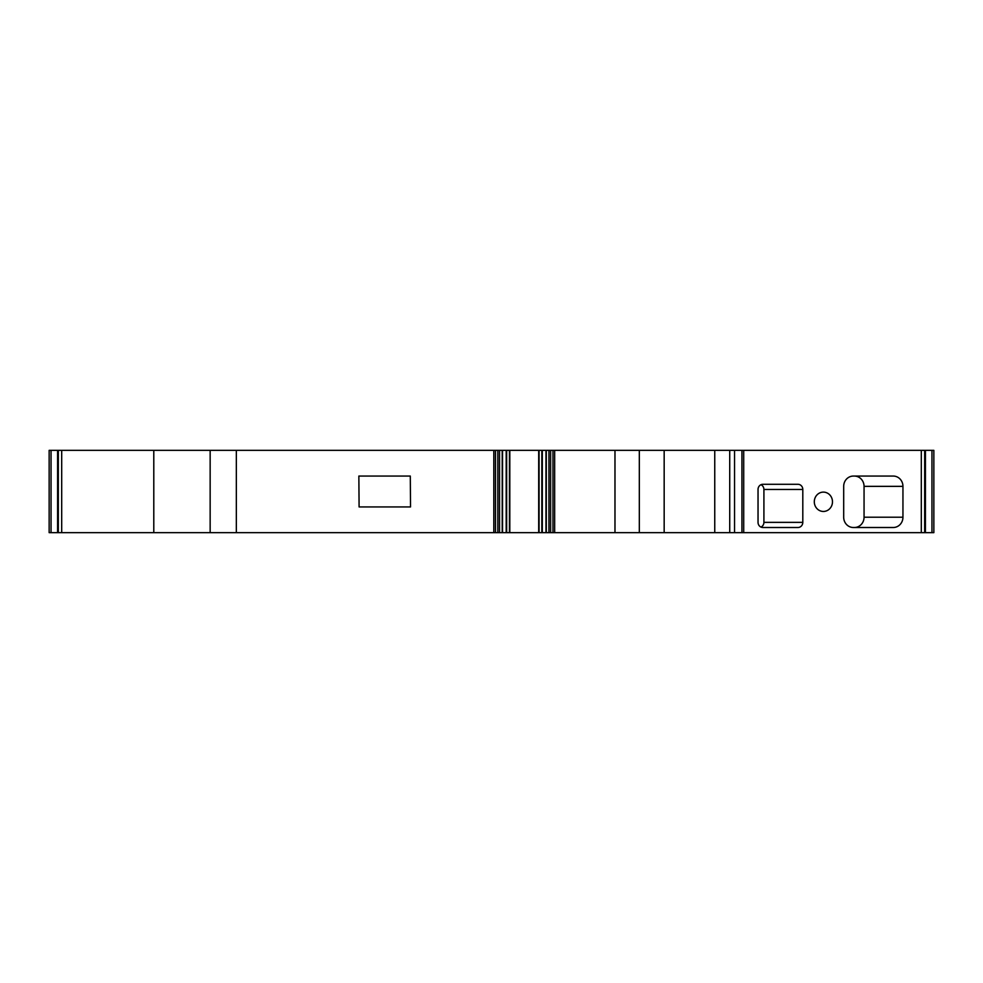 <?xml version="1.0" encoding="UTF-8"?>
<svg xmlns="http://www.w3.org/2000/svg" width="983" height="983" viewBox="0 0 983 983"><rect width="100%" height="100%" fill="white"/><g stroke="black" fill="none" stroke-linecap="round" stroke-linejoin="round"><path stroke-width="1.47" d="M506.196 532.651L506.196 450.349L57.592 450.349L57.592 532.651L57.592 450.349L49.15 450.349L49.15 532.651L933.85 532.651L933.85 450.349L933.85 532.651M541.842 532.651L541.842 450.349L933.85 450.349M925.408 532.651L925.433 450.349L925.408 532.651M542.309 450.349L542.309 532.651M506.196 450.349L509.808 450.349L509.808 532.651M541.842 450.349L509.808 450.349M614.977 450.349L614.977 532.651M714.752 450.349L714.752 532.651M893.277 476.067L853.355 476.067A10.285 9.67 90 0 0 843.684 486.352L843.684 517.218A10.285 9.67 90 0 0 853.355 527.502L893.277 527.502A10.285 9.67 90 0 0 902.947 517.218L902.947 486.352A10.285 9.67 90 0 0 893.277 476.067M797.963 484.3L762.869 484.3A5.148 4.829 90 0 0 758.04 489.448L758.04 522.366A5.148 4.829 90 0 0 762.869 527.502L797.963 527.502A5.148 4.829 90 0 0 802.804 522.366L802.804 489.448A5.148 4.829 90 0 0 797.963 484.3M832.478 501.785A9.67 9.08 -90 0 1 823.385 511.455A9.67 9.08 -90 0 1 814.305 501.785A9.67 9.08 -90 0 1 823.385 492.114A9.67 9.08 -90 0 1 832.478 501.785M49.15 450.349L49.15 532.651M153.79 450.349L153.79 532.651M358.856 476.067L359.09 506.933L410.525 506.933L410.292 476.067L358.856 476.067M760.977 527.085A5.148 4.829 90 0 0 763.914 522.366L763.914 489.448A5.148 4.829 90 0 0 760.977 484.717M854.387 527.502A10.285 9.67 90 0 0 864.057 517.218L864.057 486.352A10.285 9.67 90 0 0 854.387 476.067M546.302 450.349L546.302 532.651M548.944 450.349L548.944 532.651M493.81 450.349L493.81 532.651M495.506 450.349L495.506 532.651M502.534 450.349L502.534 532.651M502.215 450.349L502.215 532.651M545.97 450.349L545.97 532.651M539.065 450.349L539.065 532.651M550.627 450.349L550.627 532.651M552.962 450.349L552.962 532.651M554.658 450.349L554.658 532.651M639.319 450.349L639.319 532.651M729.73 450.349L729.73 532.651M734.559 450.349L734.559 532.651M741.944 450.349L741.944 532.651M743.713 450.349L743.713 532.651M921.304 450.349L921.304 532.651M924.671 450.349L924.671 532.651M931.958 450.349L931.958 532.651M51.042 450.349L51.042 532.651M58.329 450.349L58.329 532.651M61.696 450.349L61.696 532.651M210.153 450.349L210.153 532.651M236.338 450.349L236.338 532.651M497.84 450.349L497.84 532.651M499.536 450.349L499.536 532.651M509.44 450.349L509.44 532.651M538.696 450.349L538.696 532.651M763.914 489.448L802.804 489.448M763.914 522.366L802.804 522.366M864.057 486.352L902.947 486.352M864.057 517.218L902.947 517.218M664.164 532.651L664.164 450.349M506.663 532.651L506.663 450.349"/></g></svg>
